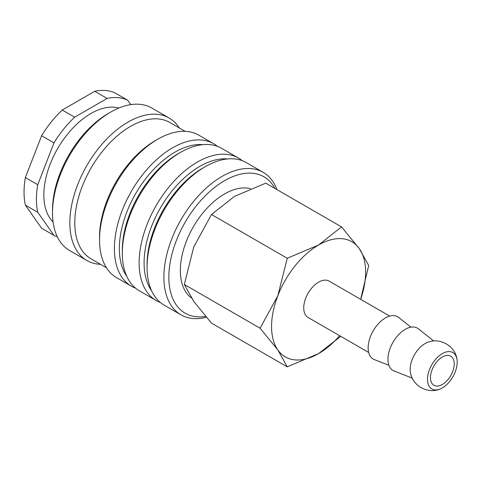 <?xml version="1.0" encoding="UTF-8"?>
<svg xmlns="http://www.w3.org/2000/svg" width="481" height="481" viewBox="0 0 481 481"><rect width="100%" height="100%" fill="white"/><g stroke="black" fill="none" stroke-linecap="round" stroke-linejoin="round"><path stroke-width="0.72" d="M276.93 189.586A82.257 47.493 120 0 0 263.191 172.33A82.257 47.493 120 0 0 199.801 194.366A82.257 47.493 120 0 0 163.895 277.146A82.257 47.493 120 0 0 180.934 314.808A82.257 47.493 120 0 0 206.355 317.304M274.855 188.396A78.758 45.473 120 0 0 212.307 189.316A78.758 45.473 120 0 0 168.843 277.146A78.758 45.473 120 0 0 205.585 316.408M263.191 172.33L246.362 162.614A82.257 47.493 120 0 0 205.231 166.685L202.754 168.116A78.758 45.473 120 0 0 147.066 264.574L147.066 267.43A82.257 47.493 120 0 0 164.099 305.086L180.934 314.808M227.597 158.934A78.758 45.473 120 0 0 144.096 262.86A78.758 45.473 120 0 0 151.539 290.68M242.208 160.654A82.257 47.493 120 0 0 238.438 158.039A82.257 47.493 120 0 0 175.048 180.074A82.257 47.493 120 0 0 139.141 262.86A82.257 47.493 120 0 0 156.181 300.517A82.257 47.493 120 0 0 160.329 302.471M238.438 158.039L221.609 148.322A82.257 47.493 120 0 0 180.477 152.399L178 153.824A78.758 45.473 120 0 0 122.312 250.282L122.312 253.144A82.257 47.493 120 0 0 139.352 290.801L156.181 300.517M202.85 144.649A78.758 45.473 120 0 0 119.342 248.569A78.758 45.473 120 0 0 126.786 276.389M217.454 146.368A82.257 47.493 120 0 0 213.69 143.747A82.257 47.493 120 0 0 150.3 165.789A82.257 47.493 120 0 0 114.394 248.569A82.257 47.493 120 0 0 131.427 286.225A82.257 47.493 120 0 0 135.582 288.179M213.69 143.747L198.839 135.173A82.257 47.493 120 0 0 157.708 139.249L155.231 140.68A78.758 45.473 120 0 0 99.543 237.139L99.543 239.995A82.257 47.493 120 0 0 116.576 277.651L131.427 286.225M185.215 131.355L169.859 122.487A78.758 45.473 120 0 0 109.169 143.585A78.758 45.473 120 0 0 74.789 222.847A78.758 45.473 120 0 0 91.101 258.898L106.457 267.767M179.257 127.91A82.257 47.493 120 0 0 169.138 118.025A82.257 47.493 120 0 0 105.748 140.067A82.257 47.493 120 0 0 69.841 222.847A82.257 47.493 120 0 0 86.875 260.504A82.257 47.493 120 0 0 100.499 264.328M169.138 118.025L151.81 108.021A82.257 47.493 120 0 0 110.678 112.097L108.207 113.528A78.758 45.473 120 0 0 52.513 209.987L52.513 212.842A82.257 47.493 120 0 0 69.553 250.499L86.875 260.504M118.879 108.033A66.504 38.396 120 0 0 69.727 131.541A66.504 38.396 120 0 0 43.849 194.979A66.504 38.396 120 0 0 53.096 221.975M25.373 177.579L37.746 184.722L53.98 142.893L41.606 135.75L25.373 177.579A77.008 44.462 120 0 0 24.05 192.123A77.008 44.462 120 0 0 25.373 205.14L41.606 228.228L53.98 235.371L37.746 212.283L25.373 205.14M37.746 184.722A77.008 44.462 120 0 0 36.424 199.266A77.008 44.462 120 0 0 37.746 212.283M191.336 297.865A62.518 36.093 -60 0 1 180.333 270.52A62.518 36.093 -60 0 1 204.413 211.165A62.518 36.093 -60 0 1 250.427 188.672M340.734 336.333L318.59 353.601A66.504 38.396 120 0 1 277.862 349.964A66.504 38.396 120 0 1 271.567 326.449A66.504 38.396 120 0 1 277.862 295.659A66.504 38.396 120 0 1 318.59 244.997A66.504 38.396 120 0 1 359.319 248.635A66.504 38.396 120 0 1 365.62 272.15A66.504 38.396 120 0 1 360.648 299.326L368.693 265.524L359.319 248.635L341.54 226.894L318.59 244.997L287.241 258.249L277.862 295.659L260.089 328.222L277.862 349.964L287.241 366.853L318.59 353.601A66.504 38.396 120 0 0 339.64 335.702M287.241 366.853L211.484 323.118L193.711 301.377L184.337 284.487L193.711 247.072L211.484 214.508L234.439 196.41L265.789 183.159L341.54 226.894M456.95 359.187C455.242 346.049 439.965 337.229 427.735 342.322A21.002 12.127 120 0 0 425.024 343.596A21.002 12.127 120 0 0 410.173 369.318A21.002 12.127 120 0 0 410.419 372.306C412.133 385.443 427.405 394.264 439.64 389.177A21.002 12.127 120 0 0 442.352 387.896A21.002 12.127 120 0 0 456.95 359.187A21.002 12.127 120 0 0 442.352 353.601A21.002 12.127 120 0 0 427.501 379.323A21.002 12.127 120 0 0 439.64 389.177M433.712 341.011L418.458 328.842A24.441 14.111 120 0 0 399.308 333.976A24.441 14.111 120 0 0 387.939 359.289A24.441 14.111 120 0 0 394.107 371.013L412.277 378.138M410.912 327.188L398.653 317.406A24.441 14.111 120 0 0 379.509 322.547A24.441 14.111 120 0 0 368.139 347.859A24.441 14.111 120 0 0 374.308 359.584L388.901 365.307M368.668 352.465L308.093 317.49A21.002 12.127 -60 0 1 303.739 307.87A21.002 12.127 -60 0 1 312.909 286.736A21.002 12.127 -60 0 1 329.094 281.108L389.67 316.083M454.232 363.889A16.799 9.698 -60 0 1 446.897 380.796A16.799 9.698 -60 0 1 433.946 385.299A16.799 9.698 -60 0 1 430.471 377.609A16.799 9.698 -60 0 1 437.8 360.702A16.799 9.698 -60 0 1 450.751 356.199A16.799 9.698 -60 0 1 454.232 363.889M211.484 214.508L287.241 258.249M184.337 284.487L260.089 328.222M107.107 98.443L94.733 91.294L62.271 110.035L74.651 117.184L107.107 98.443A77.008 44.462 120 0 1 127.778 100.288L130.826 104.624M94.733 91.294A77.008 44.462 120 0 1 115.404 93.14L127.778 100.288M62.271 110.035A77.008 44.462 120 0 0 41.606 135.75M53.98 235.371A77.008 44.462 120 0 0 57.275 236.706M74.651 117.184A77.008 44.462 120 0 0 53.98 142.893M110.678 112.097A82.257 47.493 120 0 0 52.513 212.842M157.708 139.249A82.257 47.493 120 0 0 99.543 239.995M180.477 152.399A82.257 47.493 120 0 0 122.312 253.144M205.231 166.685A82.257 47.493 120 0 0 147.066 267.43"/></g></svg>
